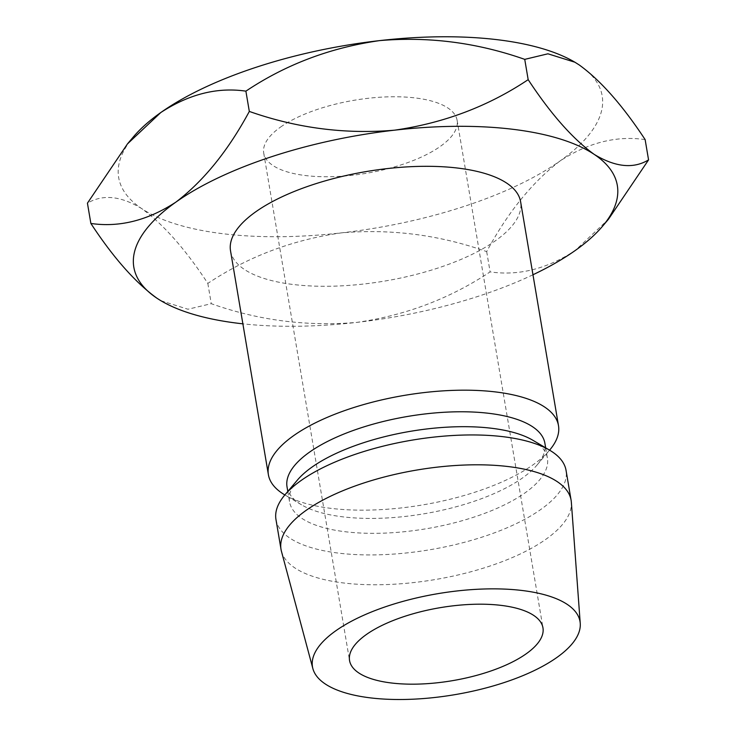 <?xml version="1.0" encoding="UTF-8"?>
<svg xmlns="http://www.w3.org/2000/svg" width="736" height="736" viewBox="0 0 736 736"><rect width="100%" height="100%" fill="white"/><g stroke="black" fill="none" stroke-linecap="round" stroke-linejoin="round"><path stroke-width="0.55" stroke-dasharray="3.68 2.76" d="M280.582 127.061A98.072 37.012 -9.6 0 1 386.198 96.913A98.072 37.012 -9.6 0 1 457.13 120.391A98.072 37.012 -9.6 0 1 440.275 146.436A98.072 37.012 -9.6 0 1 334.65 176.594A98.072 37.012 -9.6 0 1 263.727 153.106A98.072 37.012 -9.6 0 1 280.582 127.061M230.524 250.829A147.108 55.522 170.4 0 0 336.913 286.056A147.108 55.522 170.4 0 0 495.346 240.828A147.108 55.522 170.4 0 0 520.619 201.765M284.758 494.886A147.108 55.522 170.4 0 0 533.214 464.701A147.108 55.522 170.4 0 0 549.663 450.073M287.031 486.901A130.76 49.358 170.4 0 0 301.576 504.841A130.76 49.358 170.4 0 0 522.431 478.014A130.76 49.358 170.4 0 0 537.05 465.014A130.76 49.358 170.4 0 0 544.898 443.284M297.39 480.093A130.76 49.358 170.4 0 0 289.552 501.823A130.76 49.358 170.4 0 0 384.118 533.131A130.76 49.358 170.4 0 0 524.952 492.936A130.76 49.358 170.4 0 0 547.418 458.206A130.76 49.358 170.4 0 0 532.864 440.266M275.963 519.469A147.108 55.522 170.4 0 0 382.352 554.696A147.108 55.522 170.4 0 0 540.785 509.478A147.108 55.522 170.4 0 0 566.058 470.405M281.428 551.255A147.108 55.522 170.4 0 0 389.905 584.439A147.108 55.522 170.4 0 0 545.836 539.322A147.108 55.522 170.4 0 0 571.348 502.228M532.965 274.758A245.18 92.543 -9.6 0 1 356.537 322.423A245.18 92.543 -9.6 0 1 242.871 323.831M160.917 300.711L187.947 309.24L211.26 303.683C258.327 320.381 306.756 326.628 356.537 322.423C405.288 315.514 449.816 298.678 490.112 271.897C518.65 276.037 547.014 268.907 575.193 250.525L608.506 219.181M576.04 62.919A245.18 92.543 -9.6 0 1 579.085 64.851A245.18 92.543 -9.6 0 1 560.05 160.972A245.18 92.543 -9.6 0 1 341.394 232.87A245.18 92.543 -9.6 0 1 141.772 208.647A245.18 92.543 -9.6 0 1 133.382 136.896M645.132 139.601C616.593 135.461 588.23 142.591 560.05 160.972C532.275 182.169 507.822 212.382 486.68 251.611C439.604 234.913 391.184 228.666 341.394 232.87C292.643 239.78 248.124 256.616 207.828 283.397C185.426 249.265 163.41 224.342 141.772 208.647C120.851 195.886 102.736 194.056 87.437 203.164M207.828 283.397L211.26 303.683M486.68 251.611L490.112 271.897M457.13 120.391L542.956 627.826M301.576 504.841L284.86 494.942M287.804 491.455L289.552 501.823M545.661 447.838L547.418 458.206M537.05 465.014L549.59 450.165M263.727 153.106L349.554 660.542"/><path stroke-width="1.1" d="M366.408 634.496A98.072 37.012 -9.6 0 1 472.024 604.348A98.072 37.012 -9.6 0 1 542.956 627.826A98.072 37.012 -9.6 0 1 526.102 653.872A98.072 37.012 -9.6 0 1 420.477 684.02A98.072 37.012 -9.6 0 1 349.554 660.542A98.072 37.012 -9.6 0 1 366.408 634.496M549.59 450.165L549.663 450.073A147.108 55.522 170.4 0 0 558.486 425.629L520.619 201.765A147.108 55.522 170.4 0 0 414.239 166.538A147.108 55.522 170.4 0 0 255.797 211.766A147.108 55.522 170.4 0 0 230.524 250.829L268.392 474.702A147.108 55.522 170.4 0 0 284.758 494.886L284.86 494.942M558.486 425.629A147.108 55.522 170.4 0 0 452.097 390.411A147.108 55.522 170.4 0 0 293.664 435.629A147.108 55.522 170.4 0 0 268.392 474.702M545.661 447.838L544.898 443.284A130.76 49.358 170.4 0 0 450.331 411.976A130.76 49.358 170.4 0 0 309.497 452.171A130.76 49.358 170.4 0 0 287.031 486.901L287.804 491.455M580.244 623.374L571.348 502.228A147.108 55.522 170.4 0 0 571.108 500.259L566.058 470.405A147.108 55.522 170.4 0 0 549.691 450.22L532.864 440.266A130.76 49.358 170.4 0 0 312.018 467.093A130.76 49.358 170.4 0 0 297.39 480.093L284.786 495.034A147.108 55.522 170.4 0 0 275.963 519.469L281.014 549.323A147.108 55.522 170.4 0 0 281.428 551.255L312.874 668.601A135.663 51.207 170.4 0 0 412.905 699.2A135.663 51.207 170.4 0 0 556.71 657.588A135.663 51.207 170.4 0 0 580.244 623.374A135.663 51.207 170.4 0 0 484.205 588.993A135.663 51.207 170.4 0 0 335.8 630.78A135.663 51.207 170.4 0 0 312.874 668.601M549.691 450.22A147.108 55.522 170.4 0 0 301.236 480.406A147.108 55.522 170.4 0 0 284.786 495.034M571.108 500.259A147.108 55.522 170.4 0 0 464.72 465.032A147.108 55.522 170.4 0 0 306.286 510.25A147.108 55.522 170.4 0 0 281.014 549.323M602.618 226.145L608.506 219.181L648.563 159.878C633.484 169.041 615.37 167.21 594.228 154.394C572.856 138.984 550.841 114.071 528.172 79.654C488.428 106.242 443.9 123.087 394.606 130.171C345.414 134.43 296.985 128.184 249.32 111.43C228.123 150.724 203.67 180.936 175.95 202.078A245.18 92.543 -9.6 0 1 394.606 130.171A245.18 92.543 -9.6 0 1 594.228 154.394A245.18 92.543 -9.6 0 1 602.618 226.145A245.18 92.543 -9.6 0 1 575.193 250.525A245.18 92.543 -9.6 0 1 532.965 274.758M127.494 143.87L160.807 112.525A245.18 92.543 -9.6 0 0 133.382 136.896L127.494 143.87L87.437 203.164L90.868 223.45C119.342 227.608 147.706 220.487 175.95 202.078A245.18 92.543 170.4 0 0 156.915 298.2L159.27 299.708M242.871 323.831A245.18 92.543 -9.6 0 1 161.101 300.822A245.18 92.543 -9.6 0 1 156.915 298.2C135.286 282.504 113.27 257.591 90.868 223.45M574.899 62.22L547.934 53.802L524.74 59.368C477.084 42.614 428.656 36.368 379.463 40.627C330.16 47.72 285.642 64.556 245.888 91.154C217.414 86.995 189.051 94.116 160.807 112.525A245.18 92.543 -9.6 0 1 379.463 40.627A245.18 92.543 -9.6 0 1 574.899 62.22A245.18 92.543 -9.6 0 1 576.04 62.919M575.083 62.339L579.085 64.851C600.447 80.261 622.463 105.184 645.132 139.601L648.563 159.878M524.74 59.368L528.172 79.654M245.888 91.154L249.32 111.43"/></g></svg>

